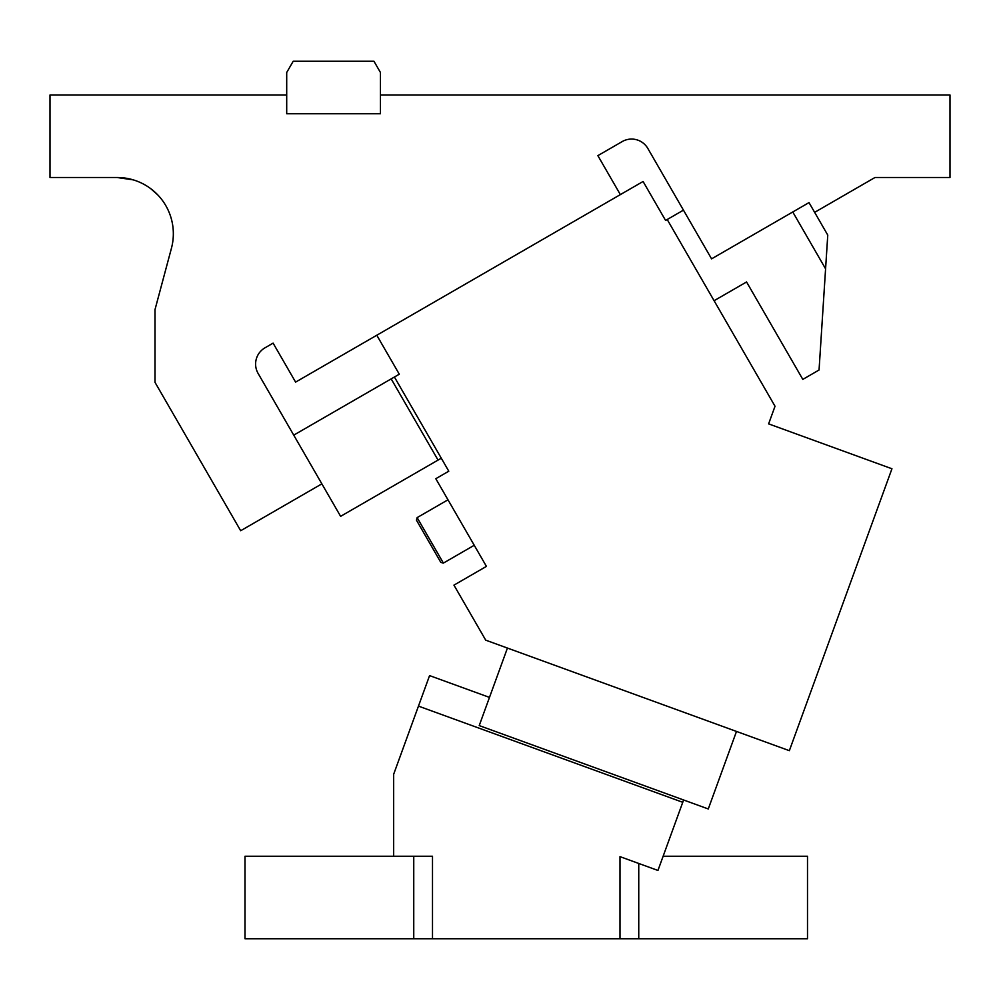 <?xml version="1.0" encoding="UTF-8"?>
<svg xmlns="http://www.w3.org/2000/svg" width="1000" height="1000" viewBox="0 0 1000 1000"><rect width="100%" height="100%" fill="white"/><g stroke="black" fill="none" stroke-linecap="round" stroke-linejoin="round"><path stroke-width="1.5" d="M638.75 938.75L620 938.75L620 856.637L638.75 863.462L638.75 938.75L807.5 938.75L807.5 856.25L663.125 856.25L682.75 802.3L418.462 706.112L393.663 774.262L393.663 856.25M432.5 938.75L245 938.75L245 856.25L432.5 856.25L432.5 938.75L620 938.75M413.75 938.75L413.75 856.25M663.125 856.25L657.95 870.45L638.75 863.462M682.75 802.3L683.6 799.975M418.462 706.112L429.575 675.6L489.475 697.4M736.488 731.438L708.275 808.962L479.225 725.588L507.438 648.062M394.412 377.013L399.288 374.2L376.788 335.238L643.088 181.488L665.588 220.45L667.212 219.513L775.025 406.25L768.612 423.875L891.95 468.762L789.35 750.675L485.725 640.163L453.95 585.138L486.425 566.388L435.8 478.7L448.787 471.2L394.412 377.013L391.175 378.888L438.05 460.087L441.287 458.212M447.987 499.8L417.137 517.612L416.45 520.175L417.137 517.612L443.387 563.088L440.825 562.4L416.45 520.175L434.738 551.85M157.812 194.95L150.75 188.675M133.238 179.862L117.1 177.5A56.25 56.25 0 0 1 171.425 248.312L155 309.625L155 382.337L240.675 530.725L321.863 483.85L258.113 373.438A18.75 18.75 0 0 1 264.975 347.825L273.1 343.137L295.6 382.113L620.363 194.613L597.863 155.638L622.212 141.575A18.75 18.75 0 0 1 647.825 148.438L711.575 258.85L809.013 202.6L827.763 235.087L819.05 370.012L802.812 379.387L746.562 281.962L714.087 300.712M841.25 196.975L874.987 177.5L950 177.5L950 95L380.45 95L380.45 113.75L286.7 113.75L286.7 95L50 95L50 177.5L117.1 177.5M845.387 194.6L814.638 212.35M321.863 483.85L340.613 516.337L438.05 460.087M293.738 435.138L391.175 378.888M667.212 219.513L683.45 210.138M822.537 316.038L819.513 362.863L822.537 316.038M286.7 95L286.7 72.5L293.2 61.25L373.95 61.25L380.45 72.5L380.45 95M825.575 268.812L792.763 211.975M440.825 562.4L443.387 563.088L474.237 545.275"/></g></svg>
